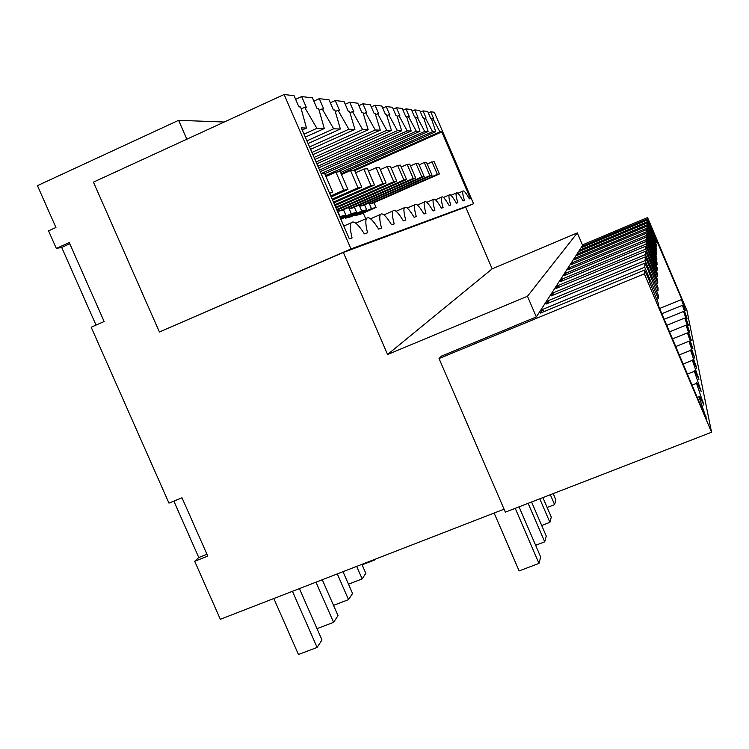 <?xml version="1.0" encoding="UTF-8"?>
<svg xmlns="http://www.w3.org/2000/svg" width="749" height="749" viewBox="0 0 749 749"><rect width="100%" height="100%" fill="white"/><g stroke="black" fill="none" stroke-linecap="round" stroke-linejoin="round"><path stroke-width="1.12" d="M577.329 232.911L527.474 296.267L536.321 316.939L582.619 245.335L577.329 232.911L492.168 268.854L465.672 207.08L343.36 252.46L159.397 331.966L350.981 248.949L473.555 203.747L465.7 207.145M186.847 139.202L178.608 120.327L37.45 185.658L55.932 227.481L48.554 230.842L56.334 248.425L69.264 242.573L104.139 321.536L91.181 327.219L168.956 503.103L181.998 497.785L207.763 556.095L194.693 561.301L220.337 619.283L504.086 509.18M96.031 325.094L61.699 247.432L69.788 243.771M56.334 248.425L61.699 247.432M178.608 120.327L224.241 122.021M420.461 112.041L423.026 110.899L427.688 111.442L430.684 118.436L431.387 118.492L435.759 131.73L341.16 173.787M473.555 203.747L434.336 112.228L430.694 111.798L428.297 112.874M430.694 111.798L433.643 118.698L432.959 118.632L439.888 131.843L441.788 131.899L470.344 198.513L469.351 198.85C465.934 192.727 463.781 190.152 462.873 191.117C462.339 192.193 462.873 195.32 464.464 200.479L463.079 200.938C459.512 194.59 457.246 191.941 456.272 192.989C455.701 194.122 456.225 197.362 457.845 202.679L456.366 203.176C452.63 196.594 450.233 193.86 449.194 194.983C448.576 196.191 449.091 199.552 450.748 205.048L449.157 205.582C445.234 198.738 442.706 195.92 441.582 197.146C440.918 198.419 441.423 201.912 443.108 207.595L441.395 208.166C437.266 201.041 434.589 198.139 433.371 199.468C432.65 200.826 433.156 204.458 434.869 210.347L433.016 210.965C428.662 203.531 425.825 200.545 424.496 201.977C423.719 203.428 424.206 207.211 425.956 213.315L423.943 213.989C419.346 206.228 416.322 203.138 414.871 204.711C414.028 206.256 414.497 210.207 416.275 216.545L414.094 217.276C409.207 209.158 405.977 205.966 404.394 207.679C403.477 209.345 403.917 213.474 405.733 220.066L403.346 220.861C398.159 212.351 394.686 209.046 392.953 210.928C391.942 212.716 392.354 217.041 394.199 223.914L391.587 224.784C386.044 215.843 382.318 212.416 380.389 214.504C379.284 216.424 379.659 220.964 381.531 228.136L378.657 229.091C372.721 219.682 368.686 216.124 366.551 218.436C365.325 220.515 365.662 225.299 367.562 232.789L364.37 233.857C357.994 223.914 353.612 220.234 351.225 222.799C349.858 225.056 350.139 230.112 352.067 237.957L349.352 238.865L301.304 127.882L306.481 128.032L300.686 106.995L298.888 106.845L294.067 95.685L284.105 94.514L93.438 182.129L159.397 331.966M304.019 134.155L316.883 128.332L324.289 128.538L318.634 108.577L317.024 108.436L312.455 97.857L301.65 96.584L295.64 99.336M306.931 140.878L333.661 128.809L340.355 128.997L334.84 110L333.38 109.878L329.036 99.814L319.289 98.662L313.868 101.134M309.552 146.935L348.847 129.24L354.914 129.418L349.549 111.301L348.219 111.18L344.081 101.583L335.234 100.544L330.318 102.782M311.93 152.431L362.638 129.633L368.18 129.792L362.947 112.472L361.739 112.369L357.788 103.203L349.717 102.248L345.242 104.28M314.093 157.43L375.24 129.998L380.305 130.139L375.212 113.558L374.107 113.455L370.324 104.682L362.937 103.811L358.846 105.656M316.078 161.99L386.784 130.326L391.446 130.457L386.484 114.55L385.463 114.457L381.84 106.04L375.043 105.235L371.298 106.929M317.885 166.184L397.41 130.635L401.698 130.757L396.867 115.458L395.921 115.374L392.448 107.285L386.184 106.555L382.73 108.109M319.561 170.042L407.213 130.906L411.182 131.028L406.473 116.301L405.602 116.226L402.26 108.446L396.464 107.762L393.272 109.204M321.106 173.609L416.285 131.169L419.974 131.272L415.377 117.087L414.572 117.013L411.351 109.523L405.977 108.886L403.018 110.215M325.543 175.575L424.711 131.412L428.147 131.506L423.662 117.818L422.904 117.752L419.805 110.515L414.806 109.925L412.053 111.161M527.474 296.267L387.57 354.502L492.168 268.854M387.57 354.502L343.36 252.46M536.321 316.939L441.386 356.131L439.045 358.546L644.355 273.825L644.571 270.061L540.254 313.157L542.641 309.412L644.739 267.196L644.964 263.124L546.049 304.075L548.202 300.705L645.114 260.54L645.32 256.87L551.273 295.892L553.221 292.84L645.451 254.548L645.647 251.215L556.001 288.477L557.771 285.697L645.76 249.099L645.938 246.075L560.308 281.727L561.928 279.19L646.05 244.146L646.2 241.384L564.25 275.548L565.738 273.226L646.303 239.614L646.453 237.077L567.864 269.883L569.231 267.749L646.537 235.458L646.677 233.117L571.197 264.669L572.451 262.693L646.761 231.619L646.883 229.456L574.268 259.847L575.438 258.021L646.958 228.071L647.07 226.076L577.123 255.381L578.2 253.686L647.145 224.784L647.248 222.93L579.773 251.233L580.775 249.651L647.323 221.732L647.417 220L582.235 247.367L583.181 245.887L583.574 246.805M582.432 244.895L647.557 217.538L647.482 218.886L583.181 245.887M439.045 358.546L505.36 512.147L711.55 432.239L686.992 310.685L647.557 217.538M284.105 94.514L350.981 248.949M423.026 110.899L426.078 118.033L425.348 117.968L432.566 131.637L435.759 131.73M647.482 218.886L650.432 225.861L649.982 226.048M659.588 308.485L681.384 299.619L684.708 306.219L650.432 225.861M681.384 299.619L685.588 310.788L682.423 305.33L687.058 318.362L683.537 311.462L688.368 325.122L684.726 318.053L689.782 332.397L686.018 325.178L691.308 340.271L687.413 332.884L692.956 348.8L688.93 341.244L694.763 358.088C691.767 351.562 690.381 348.987 690.587 350.363L696.72 368.227C693.602 361.449 692.16 358.818 692.394 360.335L698.883 379.35C695.624 372.29 694.117 369.603 694.379 371.298L701.251 391.596C697.834 384.237 696.28 381.503 696.57 383.385L703.882 405.153C700.296 397.476 698.667 394.686 698.995 396.792L706.653 419.44L658.699 306.388L658.596 303.841L649.121 280.791M644.571 270.061L649.402 280.678M644.355 273.825L711.55 432.239M647.417 220L650.31 226.825M647.323 221.732L656.19 242.386L656.124 240.841L650.422 226.788M432.959 118.632L431.63 119.222M439.888 131.843L353.584 170.192M343.267 173.749L342.845 173.038M441.788 131.899L354.67 170.594M363.237 213.044L365.727 218.802M432.566 131.637L340.617 172.532M656.049 238.847L655.422 239.109M656.19 242.386L655.515 242.667M373.142 203.026L370.483 203.822L369.903 202.483M355.307 214.766L355.625 215.515L360.503 214.242L376.092 207.417L374.023 202.633M345.017 217.397L345.364 218.202L350.588 216.835L366.673 209.795L364.538 204.833M368.995 202.876L371.457 208.587L376.092 207.417M355.625 215.515L371.457 208.587M340.355 128.997L308.092 143.555M333.661 128.809L322.201 108.895L319.121 110.29M324.289 128.538L305.311 137.123M656.817 299.366L658.399 298.729L658.249 295.097L649.289 273.319M644.964 263.124L649.542 273.216M644.739 267.196L649.449 278.31L648.278 278.797M658.399 298.729L649.449 278.31M301.65 96.584L306.378 107.5L304.646 107.35L301.21 108.914M316.883 128.332L304.646 107.35M703.292 402.119L702.581 402.4M319.289 98.662L323.765 109.026L322.201 108.895M645.114 260.54L649.589 271.091L648.531 271.522M645.32 256.87L657.94 287.223L658.071 290.5L649.589 271.091M548.202 300.705L549.101 302.811M700.727 388.862L700.09 389.115M658.071 290.5L656.658 291.08M649.57 271.737L648.765 272.074M354.914 129.418L310.601 149.36M348.847 129.24L338.071 110.29L335.29 111.554M335.234 100.544L339.494 110.412L338.071 110.29M645.451 254.548L649.711 264.575L648.756 264.968M645.647 251.215L657.669 280.107L657.781 283.066L649.711 264.575M553.221 292.84L554.035 294.75M698.396 376.878L697.834 377.093M657.781 283.066L656.499 283.599M649.692 265.165L648.962 265.464M368.18 129.792L312.885 154.631M362.638 129.633L352.489 111.554L349.961 112.696M349.717 102.248L353.781 111.667L352.489 111.554M645.76 249.099L649.814 258.667L648.952 259.023M645.938 246.075L657.407 273.628L657.519 276.334L649.814 258.667M557.771 285.697L558.511 287.429M696.289 365.98L695.774 366.177M657.519 276.334L656.349 276.812M649.804 259.201L649.149 259.472M380.305 130.139L314.964 159.434M375.24 129.998L365.634 112.715L363.331 113.754M362.937 103.811L366.813 112.818L365.634 112.715M646.05 244.146L649.917 253.293L649.13 253.621M646.2 241.384L657.182 267.721L657.276 270.192L649.917 253.293M561.928 279.19L562.602 280.772M694.36 356.028L693.892 356.215M657.276 270.192L656.208 270.632M649.907 253.78L649.308 254.023M391.446 130.457L316.874 163.834M386.784 130.326L377.683 113.773L375.577 114.719M375.043 105.235L378.76 113.867L377.683 113.773M646.303 239.614L650.01 248.368L649.289 248.668M646.453 237.077L656.967 262.309L657.051 264.575L650.01 248.368M565.738 273.226L566.347 274.677M657.051 264.575L656.077 264.977M650.001 248.818L649.449 249.043M401.698 130.757L318.625 167.879M397.41 130.635L388.75 114.747L386.812 115.618M386.184 106.555L389.752 114.831L388.75 114.747M646.537 235.458L650.095 243.846L649.43 244.127M646.677 233.117L656.77 257.328L656.854 259.416L650.095 243.846M569.231 267.749L569.802 269.078M656.854 259.416L655.946 259.781M650.085 244.258L649.58 244.474M411.182 131.028L320.235 171.605M407.213 130.906L398.964 115.646L397.176 116.441M396.464 107.762L399.882 115.721L398.964 115.646M646.761 231.619L650.179 239.689L649.561 239.942M646.883 229.456L656.592 252.731L656.667 254.66L650.179 239.689M572.451 262.693L572.976 263.92M656.667 254.66L655.834 254.997M650.169 240.064L649.701 240.26M419.974 131.272L324.738 173.712M416.285 131.169L408.411 116.479L406.763 117.219M339.737 216.639L345.785 215.057L343.473 209.72M340.121 217.538L345.785 215.057M337.265 210.01L340.074 216.489M405.977 108.886L409.263 116.554L408.411 116.479M338.389 209.523L339.1 211.162L342.387 210.197M646.958 228.071L650.244 235.841L649.683 236.075M647.07 226.076L656.424 248.471L656.499 250.26L650.244 235.841M575.438 258.021L575.925 259.163M656.499 250.26L655.721 250.578M428.147 131.506L337.275 171.952M424.711 131.412L417.184 117.247L415.648 117.93M340.495 218.399L351.29 213.671L356.599 212.332L354.38 207.192M340.851 219.223L356.599 212.332M348.603 207.473L351.29 213.671M414.806 109.925L417.979 117.312L417.184 117.247M349.643 207.014L350.307 208.54L353.369 207.642M647.145 224.784L650.319 232.265L649.786 232.49M647.248 222.93L656.264 244.52L656.33 246.178L650.319 232.265M578.2 253.686L578.649 254.744M656.33 246.178L655.618 246.477M425.348 117.968L423.925 118.604M345.364 218.202L361.72 211.04L366.673 209.795M359.155 205.095L361.72 211.04M360.129 204.674L360.746 206.097L363.593 205.254M580.775 249.651L581.196 250.634M650.375 228.951L649.889 229.157M306.481 128.032L302.212 129.97M194.693 561.301L198.775 557.518L206.949 554.269M198.775 557.518L173.843 501.109M542.641 309.412L543.643 311.753M705.642 417.062L706.148 416.856M649.439 279.031L648.531 279.405M273.816 598.526L298.448 654.486L317.108 647.426L321.986 639.992L299.413 588.602M292.438 591.307L317.108 647.426M494.125 513.046L519.132 570.916L538.98 563.407L540.684 557.003L519.048 506.839M515.218 508.318L538.98 563.407M329.335 192.633L332.687 192.062L324.57 173.328L321.143 173.693M315.975 582.17L333.595 622.335L317.014 628.664M333.595 622.335L338.014 615.622L322.276 579.726M332.687 192.062L329.672 193.401M528.129 503.319L544.72 541.827L535.629 545.291M544.72 541.827L546.255 536.059L531.575 501.989M335.917 172.101L343.735 190.19L347.948 189.478L340.233 171.633L335.917 172.101L325.965 176.53M337.284 573.903L348.538 599.612L333.52 605.37M343.735 190.19L330.768 195.929M348.538 599.612L352.554 593.498L343.005 571.684M347.948 189.478L331.18 196.884M539.776 498.806L549.897 522.334L541.696 525.48M549.897 522.334L551.292 517.1L542.894 497.598M350.532 170.519L357.985 187.774L361.814 187.128L354.455 170.098L350.532 170.519L341.488 174.536M356.664 566.384L362.151 578.911L348.482 584.192M357.985 187.774L332.172 199.168M362.151 578.911L365.812 573.341L361.889 564.353M361.814 187.128L332.547 200.049M550.337 494.714L554.606 504.629L547.163 507.504M554.606 504.629L555.87 499.873L553.183 493.61M363.855 169.077L370.97 185.574L374.472 184.984L367.45 168.694L363.855 169.077L355.606 172.738M374.369 559.512L374.584 559.999L362.095 564.84M370.97 185.574L333.445 202.127M374.472 184.984L333.792 202.913M374.584 559.999L375.09 559.231M376.045 167.757L382.861 183.561L386.072 183.009L379.35 167.402L376.045 167.757L368.489 171.109M382.861 183.561L334.616 204.814M386.072 183.009L334.925 205.544M387.252 166.55L393.787 181.707L396.745 181.202L390.295 166.222L387.252 166.55L380.305 169.62M393.787 181.707L335.683 207.276M396.745 181.202L335.973 207.95M397.588 165.426L403.861 179.994L406.595 179.535L400.397 165.126L397.588 165.426L391.175 168.263M403.861 179.994L336.666 209.551M406.595 179.535L336.928 210.16M407.147 164.396L413.176 178.421L415.704 177.99L409.74 164.115L407.147 164.396L401.211 167.018M413.176 178.421L339.025 211.003M415.704 177.99L341.432 210.619M416.004 163.441L421.818 176.951L424.168 176.549L418.419 163.179L416.004 163.441L410.499 165.866M421.818 176.951L350.242 208.381M424.168 176.549L352.442 208.044M424.252 162.542L429.851 175.594L432.051 175.219L426.499 162.299L424.252 162.542L419.122 164.808M429.851 175.594L360.672 205.947M432.051 175.219L362.703 205.638M431.939 161.718L437.35 174.32L439.401 173.974L434.046 161.484L427.155 163.825M437.35 174.32L370.418 203.672M439.401 173.974L372.281 203.4M457.864 193.298L462.873 191.117M355.738 223.155L366.551 218.436M692.104 385.145L696.57 383.385M370.53 218.802L380.389 214.504M687.404 374.06L694.379 371.298M383.919 214.869L392.953 210.928M683.144 364.023L692.394 360.335M396.09 211.302L404.394 207.679M679.268 354.886L690.587 350.363M407.213 208.044L414.871 204.711M675.729 346.544L688.93 341.244M417.408 205.067L424.496 201.977M672.48 338.885L687.413 332.884M426.79 202.333L433.371 199.468M669.494 331.844L686.018 325.178M435.45 199.805L441.582 197.146M666.732 325.338L684.726 318.053M443.474 197.474L449.194 194.983M664.176 319.308L683.537 311.462M450.926 195.311L456.272 192.989M661.798 313.709L682.423 305.33M343.8 226.048L351.225 222.799M697.319 397.457L698.995 396.792"/></g></svg>
